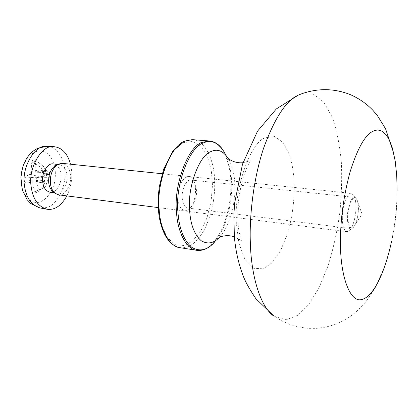 <?xml version="1.0" encoding="UTF-8"?>
<svg xmlns="http://www.w3.org/2000/svg" width="418" height="418" viewBox="0 0 418 418"><rect width="100%" height="100%" fill="white"/><g stroke="black" fill="none" stroke-linecap="round" stroke-linejoin="round"><path stroke-width="0.31" stroke-dasharray="2.09 1.57" d="M177.995 198.529C176.798 183.162 188.393 169.259 193.534 180.921C197.019 187.567 195.776 200.697 190.671 207.459C186.125 214.538 178.308 209.517 177.995 198.529M182.227 197.98C182.708 203.859 184.578 207.218 187.844 208.059C189.5 208.18 191.089 207.281 192.594 205.369C195.467 201.095 196.784 196.052 196.544 190.237L194.96 183.46C193.847 181.313 192.484 180.168 190.869 180.027C186.71 178.779 181.37 189.521 182.227 197.98M347.405 217.668C347.128 208.316 351.559 196.173 354.579 197.4C355.885 197.515 356.904 198.942 357.625 201.669L358.33 208.472C358.283 214.471 357.197 219.91 355.07 224.785C353.769 227.382 352.458 228.646 351.13 228.578C348.748 227.805 347.504 224.168 347.405 217.668M397.1 190.822L397.1 190.869C397.006 206.753 395.099 223.902 391.373 242.304L391.373 242.309C395.271 225.375 397.178 208.221 397.1 190.838M347.854 217.271C347.76 205.551 353.685 193.215 356.7 199.339C360.18 204.47 358.043 222.245 353.644 226.979C350.227 229.696 348.298 226.457 347.854 217.271M342.332 217.971C342.426 226.175 343.983 230.762 346.987 231.75L349.824 230.266C353.038 227.282 356.079 215.411 355.927 207.37C355.984 202.197 355.243 198.142 353.696 195.206L351.23 193.362C347.541 191.857 342.044 206.513 342.332 217.971M58.708 194.856C64.748 196.403 71.786 184.782 70.511 175.351C69.733 168.433 66.906 164.426 62.036 163.333M24.014 177.331L25.608 177.086L36.183 177.723L36.57 181.584L24.615 183.162L24.014 177.331L29.788 174.332L31.042 171.667L31.893 160.684L35.838 159.352L36.429 160.977L43.597 166.479L41.006 167.388L32.604 162.278L31.893 160.684M46.565 175.121L46.027 175.471L50.244 176.516L50.181 174.583L49.883 172.728L45.499 169.969L46.022 169.468L46.565 175.121L37.207 177.608L36.167 178.585L35.974 180.252L39.015 191.481L35.133 192.98L35.525 191.491L45.552 186.731L38.78 190.368L39.266 190.059L39.015 191.481M41.173 201.45C46.806 198.78 51.127 193.027 54.131 184.202C56.811 172.451 55.066 162.623 48.896 154.733C41.617 148.787 34.485 149.895 27.494 158.067C22.708 165.789 20.628 174.087 21.255 182.948C21.888 196.032 32.996 205.907 41.173 201.45M35.133 192.98L32.055 181.694L30.697 180.027L24.615 183.162M35.838 159.352L34.981 170.278L36.026 171.934L46.022 169.468M66.864 195.901C70.825 187.499 72.413 179.123 71.624 170.769L70.537 164.217M36.183 177.723L41.847 177.033C44.261 176.469 44.935 175.011 43.869 172.671L41.006 167.388M43.597 166.479L46.006 171.897L48.263 174.729L49.883 172.728M50.244 176.516L48.969 177.681L46.973 182.023L45.552 186.731M42.986 187.719L44.851 182.823C45.489 181.151 44.898 180.242 43.075 180.095L36.57 181.584M50.28 192.27C55.782 193.675 62.193 183.23 61.012 174.734C60.647 170.492 59.084 167.263 56.325 165.042L53.274 163.924M52.914 191.616L56.247 193.027C61.723 194.427 68.113 183.93 66.943 175.403C66.232 169.159 63.672 165.538 59.257 164.551L56.346 165.032M158.631 208.943L161.291 224.581L167.106 237.424L175.299 244.692L184.239 245.528L192.489 241.139L200.353 231.828L206.962 217.903L211.137 201.392L212.485 185.049L211.325 170.272L207.448 156.499L200.854 146.211L192.473 141.493L183.821 142.601C170.089 146.013 155.512 183.189 158.631 208.943M192.249 139.643C204.496 139.429 214.225 159.937 214.606 179.766C215.411 196.241 212.255 212.344 205.139 228.076C197.855 241.834 189.673 248.407 180.592 247.785L179.625 247.639M197.296 250.356C206.168 250.931 214.183 244.248 221.347 230.308C228.359 214.377 231.504 198.095 230.788 181.454C230.496 161.416 221.085 140.72 209.12 140.965M224.691 152.779C228.928 161.181 231.232 170.816 231.603 181.689C232.983 201.131 225.913 229.529 215.092 241.411L220.725 235.815C229.931 225.72 236.029 201.194 234.853 184.448C234.54 175.085 232.58 166.824 228.98 159.666L222.883 149.837M301.571 93.82L313.082 93.972L323.762 102.06L332.441 117.578C336.918 131.043 339.886 145.903 341.334 162.153C342.076 177.796 341.584 194.511 339.865 212.302C337.3 230.757 333.381 248.569 328.109 265.738L318.897 288.049L308.578 304.717L297.924 315.235L286.184 319.822L274.156 316.295L281.889 320.956L290.191 324.577L298.917 327.054L307.888 328.318L316.912 328.329L325.794 327.101L334.348 324.697L342.41 321.207L349.84 316.766L356.559 311.535L366.267 301.289L375.176 287.856L384.518 266.752L391.373 242.309M236.384 223.353C233.521 190.153 250.471 141.869 265.252 137.815L274.511 136.503L283.242 142.601L289.888 155.658C296.184 177.629 295.62 204.58 287.83 232.894L280.588 250.654L272.081 262.786L263.23 268.811L253.679 268.293L244.99 259.51L238.944 243.36L236.384 223.353M25.608 177.086L26.188 182.739M36.429 160.977L32.604 162.278M46.027 175.471L45.499 169.969M35.525 191.491L38.78 190.368L45.212 186.951M46.91 146.342C56.064 145.976 64.184 158.166 64.764 170.11C66.828 184.186 58.018 204.041 48.049 207.03L43.796 208.112L39.788 207.898M31.042 171.667L43.869 172.671M34.981 170.278L46.006 171.897M36.638 171.892L48.671 174.531M37.207 177.608L48.969 177.681M35.974 180.252L46.973 182.023M29.788 174.332L41.847 177.033M30.373 180.101L42.155 180.215M32.055 181.694L44.851 182.823M193.534 180.921L194.96 183.46M190.671 207.459L192.594 205.369M187.844 208.059L351.13 228.578M190.869 180.027L354.579 197.4M357.625 201.669L362.019 214.053L355.07 224.785M211.095 245.429L215.092 241.411M393.683 153.087C396.102 165.032 397.241 177.624 397.1 190.869M242.983 162.712L250.262 160.711L247.294 166.594L243.422 176.699C240.627 187.212 238.892 196.188 238.223 203.623L237.732 213.582C237.722 220.134 238.119 225.882 238.918 230.825C239.488 234.791 241.583 241.301 241.515 241.144C241.729 240.737 239.352 239.295 234.373 236.813M220.15 236.886L220.725 235.815M228.98 159.666L228.625 158.73M356.7 199.339L353.696 195.206M353.644 226.979L349.824 230.266M346.987 231.75L158.244 207.594M351.23 193.362L162.168 173.731M45.923 175.367L45.395 169.88M36.026 171.934L48.263 174.734M30.697 180.027L43.075 180.095M56.247 193.027L54.403 192.797M59.257 164.551L57.715 164.389"/><path stroke-width="0.63" d="M391.373 242.309C384.053 275.462 372.621 296.895 361.925 299.455C350.211 303.369 340.179 276.23 340.471 242.471C340.336 219.983 343.486 196.627 349.923 172.404C356.967 149.942 364.209 136.467 371.644 131.983L374.559 130.531L377.491 129.993L380.385 130.447L383.186 131.947L385.835 134.507L388.275 138.097L390.464 142.663L392.366 148.092L395.203 161.019L396.739 175.664L397.1 190.822M162.168 173.731L62.036 163.333L58.123 164.201C52.626 168.026 50.045 174.296 50.374 183.011C50.771 187.405 52.334 190.838 55.051 193.304L58.708 194.856L158.244 207.594M70.537 164.217C67.481 153.328 61.88 147.481 53.734 146.666C42.312 144.288 28.131 167.435 31.057 185.937C32.688 198.926 38.043 206.701 47.13 209.261C54.68 210.275 61.258 205.823 66.864 195.901M57.715 164.389L53.274 163.924C47.939 162.555 41.387 173.052 42.662 181.595C43.425 187.719 45.964 191.277 50.28 192.27L54.403 192.797M56.346 165.032L55.688 165.34C50.709 168.799 48.373 174.458 48.681 182.316C49.042 186.282 50.453 189.38 52.914 191.616L55.051 193.304M192.249 139.643L209.12 140.965L202.26 142.355C188.403 145.898 173.47 184.923 176.521 211.91C177.316 231.645 186.485 249.933 197.296 250.356L180.592 247.785C169.525 247.31 160.078 229.174 159.19 209.669C155.961 182.985 171.066 144.471 185.231 141.002L192.249 139.643L184.693 141.07L172.9 151.086L163.6 169.238L159.383 186.303L158.432 194.365C157.889 202.526 158.192 210.285 159.336 217.632C162.827 235.188 169.588 245.194 179.625 247.639M215.092 241.411C207.95 250.058 200.248 252.075 191.982 247.466C183.768 240.486 179.082 228.63 177.927 211.9C174.917 185.158 189.683 146.488 203.383 142.951C211.398 139.346 218.499 142.622 224.691 152.779M220.725 235.815C214.653 243.166 208.159 244.807 201.241 240.752C194.396 234.686 190.514 224.555 189.61 210.348C187.186 187.687 199.464 154.843 210.98 151.572C217.721 148.359 223.719 151.06 228.98 159.666M393.683 153.087L385.532 128.723L377.302 115.462L372.898 110.31C366.497 103.612 358.858 98.334 349.986 94.478C333.59 88.135 317.027 88.073 300.291 94.301L298.368 95.085L276.345 108.92L257.535 131.147L242.482 164.264L234.67 202.991L233.897 214.267L234.341 236.463C235.585 251.014 238.72 264.641 243.746 277.343C246.009 282.923 250.048 290.029 255.863 298.656L274.156 316.295C260.66 307.596 251.275 276.528 250.372 243.6C249.196 215.766 253.564 178.329 263.533 148.369C274.589 118.153 286.199 100.393 298.368 95.085L301.571 93.82M47.13 209.261L40.41 208.012C31.36 205.473 26.02 197.803 24.385 185.007C21.454 166.782 35.53 144.001 46.91 146.342L38.017 148.139C34.861 149.858 32.526 151.473 31.01 152.983C27.572 156.494 24.949 160.763 23.136 165.784L21.271 173.517L20.9 177.493L22.405 190.221L27.133 199.699L30.713 203.467L39.788 207.898M197.296 250.356C202.04 250.826 206.638 249.185 211.095 245.429M209.12 140.965C214.481 141.373 219.069 144.33 222.883 149.837M234.373 236.813C226.258 234.017 219.44 237.309 220.15 236.886M228.625 158.73C228.16 158.448 234.028 163.584 242.983 162.712M53.734 146.666L46.91 146.342M58.123 164.201L55.688 165.34"/></g></svg>
